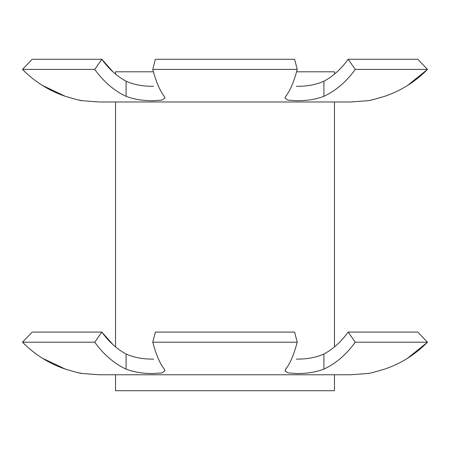 <?xml version="1.0" encoding="UTF-8"?>
<svg xmlns="http://www.w3.org/2000/svg" width="450" height="450" viewBox="0 0 450 450"><rect width="100%" height="100%" fill="white"/><g stroke="black" fill="none" stroke-linecap="round" stroke-linejoin="round"><path stroke-width="0.67" d="M384.666 369.118C374.231 372.206 368.595 373.669 367.762 373.506C368.589 373.669 374.22 372.206 384.666 369.118C400.882 363.623 415.159 354.651 427.5 342.208L407.593 358.228M296.381 359.089C306.675 359.269 315.849 357.581 323.91 354.021C333.034 349.11 341.123 341.798 348.165 332.083L355.269 342.208C346.343 354.555 335.891 363.527 323.91 369.118C315.787 372.206 306.613 373.669 296.381 373.506L288 372.915L284.985 370.839L285.756 369.118C290.098 363.623 293.929 354.651 297.231 342.208L294.632 332.083L155.368 332.083L152.769 342.208L297.231 342.208M152.769 342.208C156.032 354.555 159.857 363.527 164.244 369.118L165.015 370.839L162.006 372.915L153.619 373.506C143.404 373.669 134.229 372.206 126.09 369.118C114.221 363.623 103.77 354.651 94.731 342.208L101.835 332.083C108.816 341.736 116.899 349.054 126.09 354.021C134.134 357.581 143.308 359.269 153.619 359.089M94.731 342.208L22.5 342.208L32.203 332.083L22.5 342.208C34.689 354.555 48.971 363.527 65.334 369.118C75.769 372.206 81.405 373.669 82.237 373.506L77.496 372.555M32.203 332.083L101.835 332.083L113.153 344.824M82.237 373.506L99.112 374.771L350.887 374.771L367.762 373.506M355.269 342.208L427.5 342.208L417.797 332.083L427.5 342.208M348.165 332.083L417.797 332.083M65.334 369.118L42.407 358.228M336.819 344.852L334.468 346.882L334.468 101.976M296.584 71.797L334.468 71.797L334.468 74.081L336.819 72.051M115.532 374.771L115.532 390.718L334.468 390.718L334.468 374.771L225 374.771M115.532 74.081L115.532 71.797L153.416 71.797M384.666 96.323C374.231 99.405 368.595 100.867 367.762 100.704C368.589 100.867 374.22 99.405 384.666 96.323C400.882 90.821 415.159 81.849 427.5 69.413L407.593 85.433M296.381 86.288C306.675 86.473 315.849 84.78 323.91 81.219C333.034 76.309 341.123 68.996 348.165 59.282L355.269 69.413C346.343 81.754 335.891 90.726 323.91 96.323C315.787 99.405 306.613 100.867 296.381 100.704L288 100.114L284.985 98.038L285.756 96.323C290.098 90.821 293.929 81.849 297.231 69.413L294.632 59.282L155.368 59.282L152.769 69.413L297.231 69.413M152.769 69.413C156.032 81.754 159.857 90.726 164.244 96.323L165.015 98.038L162.006 100.114L153.619 100.704C143.404 100.867 134.229 99.405 126.09 96.323C114.221 90.821 103.77 81.849 94.731 69.413L101.835 59.282C108.816 68.934 116.899 76.252 126.09 81.219C134.134 84.78 143.308 86.468 153.619 86.288M94.731 69.413L22.5 69.413L32.203 59.282L22.5 69.413C34.689 81.754 48.971 90.726 65.334 96.323C75.769 99.405 81.405 100.867 82.237 100.704L77.496 99.754M32.203 59.282L101.835 59.282L113.153 72.022M82.237 100.704L99.112 101.976L350.887 101.976L367.762 100.704M355.269 69.413L427.5 69.413L417.797 59.282L427.5 69.413M348.165 59.282L417.797 59.282M65.334 96.323L42.407 85.433M323.91 354.021L323.91 369.118M126.09 354.021L126.09 369.118M323.91 81.219L323.91 96.323M126.09 81.219L126.09 96.323M115.532 346.882L115.532 101.976"/></g></svg>
